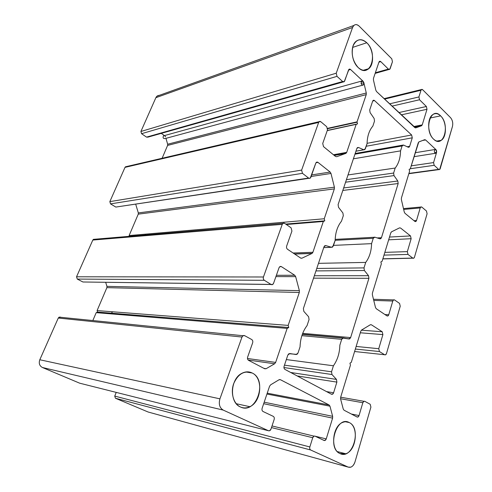 <?xml version="1.0" encoding="UTF-8"?>
<svg xmlns="http://www.w3.org/2000/svg" width="492" height="492" viewBox="0 0 492 492"><rect width="100%" height="100%" fill="white"/><g stroke="black" fill="none" stroke-linecap="round" stroke-linejoin="round"><path stroke-width="0.74" d="M350.445 365.144L340.661 397.228L340.612 399L343.238 409.043L344.049 410.211L357.038 416.995L357.918 417.025L359.049 415.562L362.832 402.727L363.914 401.3L364.812 401.337L370.193 404.276L370.913 407.118L355.015 461.84C354.129 464.639 352.709 466.422 350.741 467.197L348.17 467.099L310.667 449.989C309.775 449.417 309.499 448.409 309.843 446.957L312.721 437.72L313.994 436.133L314.972 436.146L324.056 440.457L324.984 440.481L326.245 438.901L332.598 418.126L332.647 416.337L329.96 406.177L329.117 404.984L280.415 379.701L279.124 379.713L270.625 384.83L269.567 386.245L262.131 408.28C261.744 409.787 262.052 410.863 263.042 411.503L273.251 416.349C274.222 416.976 274.518 418.034 274.142 419.528C274.518 418.034 274.222 416.976 273.251 416.349L263.042 411.503C262.052 410.863 261.744 409.787 262.131 408.28L269.567 386.245L270.625 384.83L279.019 379.775L280.415 379.701L329.117 404.984L329.96 406.177L332.647 416.337L332.598 418.126L326.245 438.901C325.735 440.235 325.009 440.752 324.056 440.457L314.972 436.146C314.001 435.844 313.25 436.367 312.721 437.72L309.843 446.957C309.499 448.409 309.775 449.417 310.667 449.989L348.17 467.099C351.159 467.941 353.441 466.188 355.015 461.84L370.913 407.118L370.193 404.276L364.812 401.337C363.957 401.017 363.293 401.478 362.832 402.727L359.049 415.562C358.582 416.822 357.912 417.296 357.038 416.995L344.049 410.211L343.238 409.043L340.612 399L340.661 397.228L350.445 365.144L349.941 363.188L351.306 362.321L360.796 331.196L361.638 329.997L370.298 324.775L371.417 324.788L382.204 331.762L382.905 334.597L378.748 348.705L379.449 351.546L384.621 354.744C385.433 355.101 386.054 354.695 386.484 353.52L400.23 306.208L399.566 303.429L394.609 299.972C393.815 299.56 393.213 299.917 392.788 301.043L388.754 314.739C388.323 315.876 387.708 316.251 386.903 315.852L376.251 308.718L375.501 307.512L372.364 294.788L372.407 293.115L381.331 263.853L380.869 261.935L382.118 261.277L390.789 232.845L391.558 231.806L399.522 227.876L400.549 228.017L410.5 235.932L411.152 238.706L407.345 251.633L407.997 254.419L412.77 258.085C413.52 258.521 414.092 258.208 414.485 257.144L427.099 213.749L426.472 211.019L421.89 207.144C421.158 206.665 420.599 206.929 420.211 207.95L416.515 220.508C416.121 221.548 415.549 221.824 414.805 221.357L404.978 213.307L404.283 212.077L401.374 199.604L401.411 198.018L409.584 171.216L409.147 169.34L410.303 168.854L418.249 142.791L418.963 141.887L424.657 139.685L425.611 139.937L435.974 149.666L436.582 152.391L433.575 162.588L434.19 165.312L438.606 169.359C439.301 169.863 439.83 169.629 440.199 168.664L452.437 126.542C453.181 123.049 452.535 120.073 450.5 117.613L422.659 89.728C421.933 89.138 421.38 89.31 420.998 90.251L418.907 96.949L419.541 99.765L426.386 106.5L427.001 109.285L422.234 124.882L421.533 125.761L415.795 127.859L414.811 127.582L376.558 91.567L375.82 90.19L373.434 79.956L373.471 78.345L378.945 62.127C379.381 61.149 379.996 60.99 380.808 61.648L388.366 69.089C389.16 69.729 389.762 69.563 390.181 68.591L392.45 61.74L391.773 58.8L359.154 26.131C356.313 23.751 354.117 24.206 352.567 27.484L336.239 73.203L337.002 76.358L342.647 81.524C343.533 82.189 344.216 82.004 344.689 80.965L348.545 70.012C349.012 68.991 349.683 68.819 350.556 69.489L363.078 81.242L363.84 82.65L366.282 93.006L366.239 94.636L357.032 121.862L357.518 123.892L356.196 124.328L346.706 152.372L345.839 153.381L336.719 156.708L335.507 156.45L323.515 146.628L322.721 143.467L327.5 129.882L326.719 126.721L320.827 121.752C319.892 121.106 319.167 121.333 318.656 122.434L301.627 170.103L302.457 173.332L308.619 178.067C309.591 178.657 310.335 178.375 310.858 177.225L315.79 163.19C316.307 162.053 317.039 161.788 317.986 162.391L330.157 172.059L330.981 173.448L334.4 187.169L334.351 188.891L324.246 218.762L324.775 220.834L323.33 221.474L312.906 252.285L311.959 253.46L301.965 258.183L300.649 258.06L287.525 249.272C286.596 248.485 286.307 247.408 286.67 246.031L291.934 231.062L291.086 227.827L284.64 223.337C283.613 222.778 282.814 223.116 282.254 224.346L263.448 276.99C263.066 278.423 263.368 279.524 264.352 280.299L271.11 284.487C272.174 284.979 272.998 284.579 273.57 283.287L279.019 267.796C279.585 266.529 280.391 266.147 281.43 266.658L294.745 275.262L295.649 276.621L299.364 290.649L299.308 292.476L288.171 325.397L288.743 327.518L287.156 328.385L275.649 362.407L274.604 363.785L266.129 368.705L264.69 368.76L248.583 360.353C247.562 359.646 247.248 358.539 247.648 357.038L252.642 342.838C253.036 341.35 252.728 340.249 251.713 339.529L244.635 335.655C243.497 335.206 242.618 335.673 241.996 337.051L219.93 398.84C218.503 404.098 219.604 407.85 223.227 410.094L268.484 430.74C269.561 431.066 270.391 430.518 270.975 429.11L274.142 419.528L270.975 429.11L269.647 430.728L268.484 430.74L79.661 383.182L268.484 430.74L223.227 410.094L42.41 367.499L79.661 383.182L42.41 367.499L223.227 410.094C219.604 407.85 218.503 404.098 219.93 398.84L39.803 359.75C38.61 363.274 39.477 365.857 42.41 367.499C39.477 365.857 38.61 363.274 39.803 359.75L219.93 398.84L241.996 337.051L58.277 318.035L39.803 359.75L58.277 318.035L241.996 337.051L243.011 335.722L244.635 335.655L251.713 339.529C252.728 340.249 253.036 341.35 252.642 342.838L247.648 357.038C247.248 358.539 247.562 359.646 248.583 360.353L264.69 368.76L266.129 368.705L263.946 368.373L266.129 368.705L274.604 363.785L248.177 360.052L274.604 363.785L275.649 362.407L247.482 358.496L275.649 362.407L287.156 328.385L96.204 312.654L92.908 320.378L96.204 312.654L287.156 328.385M284.973 369.424C284.032 368.76 283.743 367.702 284.105 366.251L287.838 355.07L289.776 353.539L296.116 354.541L298.011 353.028L300.058 346.823C300.341 338.478 302.672 331.405 307.057 325.606L309.056 319.554L308.607 316.756L303.828 311.375L303.38 308.558L324.007 246.799L325.766 245.582L331.559 247.285L333.287 246.08L335.144 240.453C335.384 232.581 337.5 226.16 341.497 221.185L343.311 215.68L342.899 212.981L338.521 207.317L338.102 204.598L356.86 148.436L358.471 147.483L363.785 149.759L365.365 148.812L367.063 143.676C367.266 136.235 369.197 130.38 372.856 126.106L374.51 121.087L374.129 118.467L370.101 112.606L369.713 109.974L372.653 101.168C373.096 100.153 373.723 99.956 374.547 100.583L411.632 134.993L412.278 137.821L409.645 146.345L408.243 147.237L403.514 145.072L402.087 145.964L400.556 150.872C400.402 157.975 398.612 163.701 395.193 168.043L393.625 173.055L393.994 175.595L397.8 181.007L398.169 183.528L381.454 237.704L379.929 238.817L374.799 237.162L373.25 238.288L371.577 243.645C371.392 251.135 369.443 257.39 365.716 262.408L364 267.888L364.4 270.514L368.526 275.704L368.92 278.312L350.63 337.58L348.963 338.97L343.385 337.918L341.688 339.32L339.855 345.199C339.64 353.115 337.5 359.978 333.422 365.784L331.54 371.804L331.971 374.517L336.46 379.412L336.885 382.106L333.588 392.794C333.09 394.08 332.371 394.553 331.442 394.215L284.973 369.424L331.442 394.215L332.475 394.233L333.588 392.794L326.51 391.583L333.588 392.794L336.885 382.106L297.199 375.943L336.885 382.106L336.46 379.412L290.717 372.487L336.46 379.412L331.971 374.517L283.945 367.542L331.971 374.517L331.54 371.804L284.474 365.156L331.54 371.804L333.422 365.784L286.338 359.572L333.422 365.784C337.5 359.978 339.64 353.115 339.855 345.199L341.688 339.32L301.873 335.667L341.688 339.32L342.641 338.041L348.963 338.97L349.683 338.853L350.63 337.58L302.697 333.361L350.63 337.58L368.92 278.312L313.533 278.158L368.92 278.312L368.526 275.704L314.339 275.754L368.526 275.704L364.4 270.514L315.95 270.914L364.4 270.514L364 267.888L316.774 268.454L364 267.888L365.716 262.408L318.484 263.337L365.716 262.408C369.443 257.39 371.392 251.135 371.577 243.645L333.514 245.385L371.577 243.645L373.25 238.288L335.144 240.305L373.25 238.288L373.945 237.279L374.799 237.162L379.929 238.817L380.759 238.706L381.454 237.704L377.173 237.931L381.454 237.704L398.169 183.528L342.832 190.447L398.169 183.528L397.8 181.007L343.662 187.956L397.8 181.007L393.994 175.595L345.587 182.2L393.994 175.595L393.625 173.055L346.436 179.66L393.625 173.055L395.193 168.043L348.004 174.949L395.193 168.043C398.612 163.701 400.402 157.975 400.556 150.872L353.397 158.811L400.556 150.872L402.087 145.964L354.935 154.199L402.087 145.964L402.61 145.158L403.514 145.072L408.243 147.237L409.123 147.151L409.645 146.345L407.21 146.764L409.645 146.345L412.278 137.821L366.214 146.253L412.278 137.821L411.632 134.993L367.069 143.326L411.632 134.993L374.547 100.583L372.702 101.032L374.547 100.583L373.121 100.436L372.653 101.168L369.713 109.974L370.101 112.606L374.129 118.467L374.51 121.087L372.856 126.106C369.197 130.38 367.266 136.235 367.063 143.676L364.824 149.636L355.95 151.161L363.785 149.759L358.471 147.483L357.401 147.618L356.86 148.436L338.102 204.598L338.521 207.317L342.899 212.981L343.311 215.68L341.497 221.185C337.5 226.16 335.384 232.581 335.144 240.453L332.549 247.132L323.73 247.624L331.559 247.285L325.766 245.582L324.745 245.748L324.007 246.799L303.38 308.558L303.828 311.375L308.607 316.756L309.056 319.554L307.057 325.606C302.672 331.405 300.341 338.478 300.058 346.823L298.011 353.028L296.971 354.388L288.89 353.705L287.838 355.07L284.105 366.251C283.743 367.702 284.032 368.76 284.973 369.424M358.182 67.515C352.739 61.26 351.036 54.059 353.072 45.904C356.356 39.022 360.919 37.976 366.774 42.755C378.699 53.72 370.046 79.396 358.182 67.515C361.989 70.854 365.525 71.242 368.779 68.671C374.646 64.021 373.489 48.997 366.774 42.755C362.868 39.163 359.209 38.757 355.79 41.543C350.009 46.353 351.423 61.555 358.182 67.515M433.649 139.187C423.391 130.134 430.949 105.423 440.598 115.866C450.451 124.87 443.433 149.058 433.649 139.187C436.275 141.542 438.821 141.917 441.287 140.3C447.099 136.678 446.662 121.413 440.598 115.866C437.898 113.332 435.254 112.939 432.665 114.691C426.915 118.431 427.53 133.892 433.649 139.187M240.373 406.946C233.565 403.864 230.348 392.831 233.663 383.655C238.159 373.766 244.327 370.212 252.156 372.991C268.06 380.095 256.27 415.082 240.373 406.946C243.466 408.323 246.627 408.243 249.856 406.699C261.762 401.509 263.318 377.924 252.156 372.991C248.811 371.355 245.348 371.485 241.775 373.373C230.182 378.957 229.155 402.548 240.373 406.946M339.984 453.556C326.633 448.114 336.725 415.1 349.222 422.554C361.971 428.157 352.684 460.149 339.984 453.556L345.765 453.765C356.411 450.598 358.982 426.742 349.222 422.554C347.204 421.552 345.089 421.484 342.863 422.357C332.389 425.771 330.107 449.799 339.984 453.556M430.094 118.012L440.598 115.866L430.094 118.012M352.629 47.398L366.774 42.755L352.629 47.398M245.822 371.964L252.156 372.991L245.822 371.964M60.461 317.112L59.126 317.137L58.277 318.035L60.461 317.112L60.885 317.315L60.461 317.112M288.743 327.518L97.564 312.069L288.743 327.518M288.171 325.397L97.09 310.581L288.171 325.397L299.308 292.476L106.881 287.648L97.09 310.581L106.881 287.648L299.308 292.476L299.364 290.649L106.948 286.369L106.881 287.648L106.948 286.369L299.364 290.649L295.649 276.621L275.92 276.609L295.649 276.621L294.745 275.262L276.387 275.292L294.745 275.262L281.43 266.658L279.819 266.682L279.019 267.796L273.57 283.287L272.722 284.45L84.224 282.008M105.669 282.291L106.948 286.369L105.669 282.291M281.43 266.658L279.825 266.682L281.43 266.658M271.11 284.487L264.352 280.299L77.281 279.081L82.939 281.99L271.11 284.487M264.352 280.299C263.368 279.524 263.066 278.423 263.448 276.99L76.543 276.787L77.281 279.081L264.352 280.299M263.448 276.99L282.254 224.346L92.816 240.053L76.543 276.787L263.448 276.99M82.939 281.99L77.281 279.081L76.543 276.787L92.816 240.053L94.698 239.241L93.419 239.352L92.816 240.053L282.254 224.346L282.949 223.35L284.64 223.337L291.086 227.827L291.934 231.062L286.67 246.031C286.307 247.408 286.596 248.485 287.525 249.272L300.649 258.06L301.965 258.183L300.92 258.208L301.965 258.183L311.959 253.46L294.677 254.063L312.143 253.355L312.906 252.285L293.103 253.011L312.906 252.285L323.33 221.474L286.326 224.512L323.33 221.474M324.775 220.834L285.704 224.075L324.775 220.834M324.246 218.762L129.119 235.557L324.246 218.762L334.351 188.891L138.258 214.143L129.119 235.557L138.258 214.143L334.351 188.891L334.4 187.169L138.32 212.913L138.258 214.143L138.32 212.913L334.4 187.169L330.981 173.448L311.116 176.474L330.981 173.448L330.157 172.059L311.67 174.918L330.157 172.059L317.986 162.391L316.012 162.729L317.986 162.391L316.362 162.335L315.79 163.19L310.261 178.104L115.823 207.07L309.013 178.295M135.73 204.285L138.32 212.913L135.73 204.285M308.619 178.067L302.457 173.332L110.528 203.885L115.823 207.07L308.619 178.067M302.457 173.332L301.627 170.103L109.839 201.628L110.528 203.885L302.457 173.332M301.627 170.103L318.656 122.434L125.011 167.366L109.839 201.628L301.627 170.103M115.823 207.07L110.528 203.885L109.839 201.628L125.011 167.366L126.395 166.585L125.454 166.806L125.011 167.366L318.656 122.434L319.154 121.672L320.827 121.752L326.719 126.721L327.5 129.882L322.721 143.467L323.515 146.628L335.507 156.45L336.719 156.708L345.839 153.381L334.277 155.441L345.839 153.381L346.706 152.372L333.435 154.752L346.706 152.372L356.196 124.328L327.242 130.608L356.196 124.328M357.518 123.892L327.297 130.454L357.518 123.892L357.032 121.862L327.592 128.344L357.032 121.862L366.239 94.636L167.6 145.411L162.114 158.264L167.6 145.411L366.239 94.636L366.282 93.006L167.655 144.23L167.6 145.411L167.655 144.23L366.282 93.006L363.84 82.65L361.079 83.406L363.84 82.65C363.299 81.082 362.543 80.565 361.565 81.094C360.667 83.683 361.257 84.981 363.348 84.981L363.84 82.65L363.078 81.242L361.128 81.777L363.078 81.242L350.556 69.489L348.514 70.098L350.556 69.489L348.963 69.347L344.252 81.654L342.647 81.524L146.53 137.114L147.963 137.133L343.361 81.906M165.958 138.332L167.655 144.23L165.958 138.332M363.348 84.981L165.078 138.572C163.184 138.676 162.661 137.766 163.498 135.853L164.242 135.651M161.271 133.369L164.445 135.595L161.271 133.369M342.647 81.524L337.002 76.358L141.561 133.695L146.53 137.114L342.647 81.524M337.002 76.358L336.239 73.203L140.909 131.481L141.561 133.695L337.002 76.358M336.239 73.203L352.567 27.484L155.872 97.693L140.909 131.481L336.239 73.203M148.356 136.616L146.53 137.114L141.561 133.695L140.909 131.481L155.872 97.693C156.591 96.204 157.711 95.43 159.236 95.38L156.991 96.186L155.872 97.693L352.567 27.484L353.791 25.504C355.433 24.133 357.223 24.342 359.154 26.131L391.773 58.8L392.45 61.74L389.762 69.267L388.366 69.089L375.353 72.767L388.366 69.089L380.808 61.648L378.92 62.201L380.808 61.648L379.357 61.469L378.945 62.127L373.471 78.345L373.434 79.956L375.82 90.19L376.558 91.567L415.549 127.902L421.533 125.761L414.375 127.17L421.533 125.761L422.234 124.882L413.729 126.561L422.234 124.882L427.001 109.285L401.287 114.851L427.001 109.285L426.386 106.5L398.864 112.563L426.386 106.5L419.541 99.765L392.019 106.124L419.541 99.765L418.907 96.949L389.59 103.837L418.907 96.949L420.998 90.251L384.566 99.107L420.998 90.251L421.435 89.55L422.659 89.728L450.5 117.613C452.535 120.073 453.181 123.049 452.437 126.542L439.657 169.5L408.913 173.412L438.606 169.359L434.19 165.312L410.346 168.713L434.19 165.312L433.575 162.588L411.22 165.853L433.575 162.588L436.582 152.391L434.682 152.692L436.582 152.391C436.748 150.288 436.183 149.334 434.885 149.519C433.913 151.696 434.307 152.92 436.06 153.196L436.582 152.391L435.974 149.666L434.547 149.9L435.974 149.666L425.611 139.937L422.628 140.466L425.611 139.937L424.657 139.685L418.766 141.991L410.303 168.854M409.147 169.34L409.584 171.216L401.411 198.018L401.374 199.604L404.283 212.077L404.978 213.307L414.805 221.357L415.875 221.462L416.515 220.508L414 220.693L416.515 220.508L420.211 207.95L403.668 209.432L420.211 207.95L420.82 207.034L421.89 207.144L426.472 211.019L427.099 213.749L414.485 257.144L413.784 258.171L382.874 258.804L412.77 258.085L407.997 254.419L383.994 255.114L407.997 254.419L407.345 251.633L384.83 252.371L407.345 251.633L411.152 238.706L388.662 239.825L411.152 238.706L410.5 235.932L389.504 237.052L410.5 235.932L400.549 228.017L399.522 227.876L391.46 231.861L390.789 232.845L382.118 261.277M381.331 263.853L372.407 293.115L372.364 294.788L375.501 307.512L376.251 308.718L386.903 315.852L387.911 315.913L388.754 314.739L384.935 314.536L388.754 314.739L392.788 301.043L373.754 300.409L392.788 301.043L393.594 299.905L394.609 299.972L399.566 303.429L400.23 306.208L386.484 353.52L385.55 354.793L384.621 354.744L354.597 351.516L384.621 354.744L379.449 351.546L355.353 349.043L379.449 351.546L378.748 348.705L356.147 346.448L378.748 348.705L382.905 334.597L360.31 332.783L382.905 334.597L382.204 331.762L361.399 330.175L382.204 331.762L371.417 324.788L370.402 324.72L371.417 324.788L370.365 324.738L361.638 329.997L360.796 331.196L351.306 362.321M359.049 415.562L351.393 414.043L359.049 415.562M362.832 402.727L340.556 398.741L362.832 402.727M148.117 412.007L115.435 398.249L114.747 396.091L116.235 392.395L114.747 396.091L309.843 446.957L114.747 396.091L115.435 398.249L310.667 449.989L115.435 398.249L148.117 412.007L348.17 467.099L149.033 412.259M312.721 437.72L271.479 427.591L312.721 437.72M326.245 438.901L315.064 436.195L326.245 438.901M332.598 418.126L263.681 403.698L332.598 418.126M332.647 416.337L264.192 402.185L332.647 416.337M329.96 406.177L266.935 394.049L329.96 406.177M329.117 404.984L267.23 393.169L329.117 404.984M280.415 379.701L279.585 379.566L280.415 379.701M345.439 421.755L349.222 422.554L345.439 421.755M96.204 312.654L97.564 312.069L97.09 310.581M129.353 236.314L129.119 235.557M165.54 136.862L164.863 135.884M145.521 234.143L145.171 234.979L145.521 234.143M112.533 311.78L110.921 313.865L112.533 311.78M343.176 337.899L302.359 334.246M357.112 122.207L327.635 128.683L357.112 122.207M243.011 335.722L59.126 317.137M266.08 368.729L264.038 368.422M282.949 223.35L93.419 239.352M312.143 253.355L294.542 253.97M319.154 121.672L125.454 166.806M346.159 153.203L334.16 155.343M361.565 81.094L163.498 135.853M353.791 25.504L156.991 96.186M389.043 69.464L375.144 73.388M421.749 125.645L414.307 127.108M421.435 89.55L384.086 98.652M438.981 169.592L408.827 173.701M434.885 149.519L415.223 152.717M436.06 153.196L414.018 156.677M415.875 221.462L415.07 221.517M420.82 207.034L403.477 208.602M412.942 258.189L382.837 258.915M387.911 315.913L386.909 315.858M393.594 299.905L373.471 299.265M357.918 417.025L356.595 416.761M363.914 401.3L340.667 397.204M313.994 436.133L272.021 425.949M324.984 440.481L323.164 440.032M332.475 394.233L331.005 393.981M342.641 338.041L302.297 334.419M349.683 338.853L347.118 338.619M373.945 237.279L335.175 239.383M380.759 238.706L379.744 238.761M402.61 145.158L355.175 153.486M409.123 147.151L408.366 147.28M363.896 149.802L355.931 151.222M337.334 451.594L345.765 453.765M236.265 403.717L249.856 406.699M436.779 141.081L441.287 140.3M363.287 70.27L368.779 68.671"/></g></svg>
